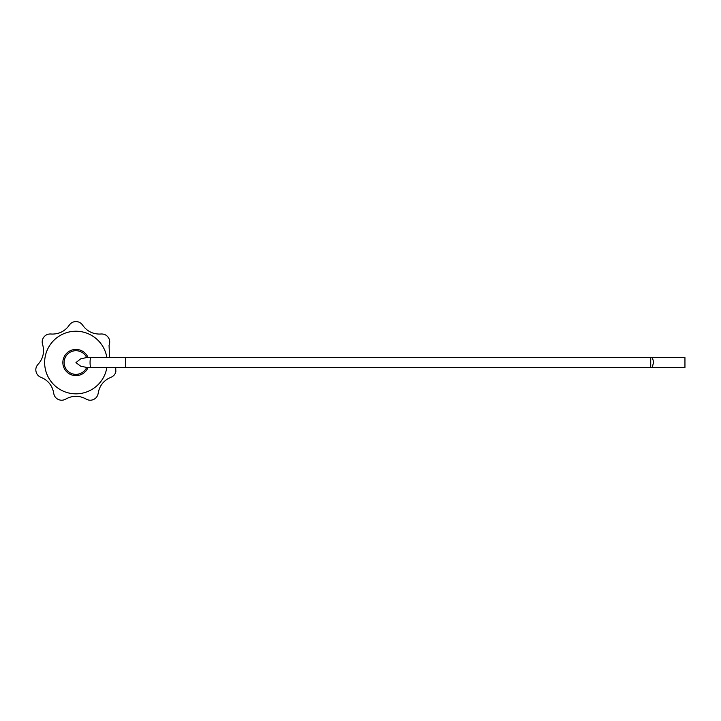 <?xml version="1.0" encoding="UTF-8"?>
<svg xmlns="http://www.w3.org/2000/svg" width="721" height="721" viewBox="0 0 721 721"><rect width="100%" height="100%" fill="white"/><g stroke="black" fill="none" stroke-linecap="round" stroke-linejoin="round"><path stroke-width="1.08" d="M115.702 367.44L115.856 371.63C115.198 374.56 113.251 376.587 110.016 377.714C103.689 380.661 99.795 385.546 98.335 392.359C97.966 395.748 96.425 398.1 93.712 399.398C91.008 400.714 88.214 400.461 85.321 398.623C79.067 395.523 72.821 395.523 66.584 398.623C63.709 400.452 60.906 400.714 58.194 399.398C55.481 398.109 53.94 395.766 53.57 392.359C52.101 385.537 48.208 380.652 41.89 377.714C38.664 376.596 36.717 374.578 36.05 371.63C35.365 368.71 36.239 366.043 38.673 363.627C43.089 358.22 44.477 352.136 42.836 345.359C41.701 342.151 42.07 339.366 43.954 337.004C45.811 334.652 48.442 333.67 51.849 334.066C58.825 334.147 64.457 331.444 68.729 325.937C70.532 323.044 72.938 321.593 75.948 321.602C78.95 321.584 81.356 323.035 83.176 325.937C87.457 331.444 93.081 334.156 100.057 334.066C103.445 333.67 106.077 334.652 107.952 337.004C109.835 339.348 110.205 342.133 109.06 345.359L109.61 357.616M653.433 363.844L653.577 361.87L652.343 357.616L125.715 357.616L125.715 367.44L91.648 367.44M650.721 357.616L650.721 367.44L684.95 367.44L684.95 357.616L652.343 357.616M652.343 367.44L653.577 361.87M86.241 357.616L80.599 358.887L75.957 362.627L80.707 366.214L86.718 367.431A11.833 11.833 0 0 1 68.639 371.829A11.833 11.833 0 0 1 68.639 353.227A11.833 11.833 0 0 1 86.709 357.616L86.241 357.616M91.648 357.616L90.936 357.616A4.912 0.874 90 0 0 90.927 357.616A4.912 0.874 90 0 0 90.062 362.528A4.912 0.874 90 0 0 90.927 367.44A4.912 0.874 90 0 0 90.936 367.44L86.286 367.44M88.088 367.44A13.095 13.095 0 0 1 62.961 360.851A13.095 13.095 0 0 1 88.088 357.616M86.286 357.616L125.715 357.616M106.87 367.44A31.309 31.309 0 0 1 72.668 393.666A31.309 31.309 0 0 1 44.684 360.888A31.309 31.309 0 0 1 106.87 357.616M650.721 367.44L125.715 367.44"/></g></svg>
